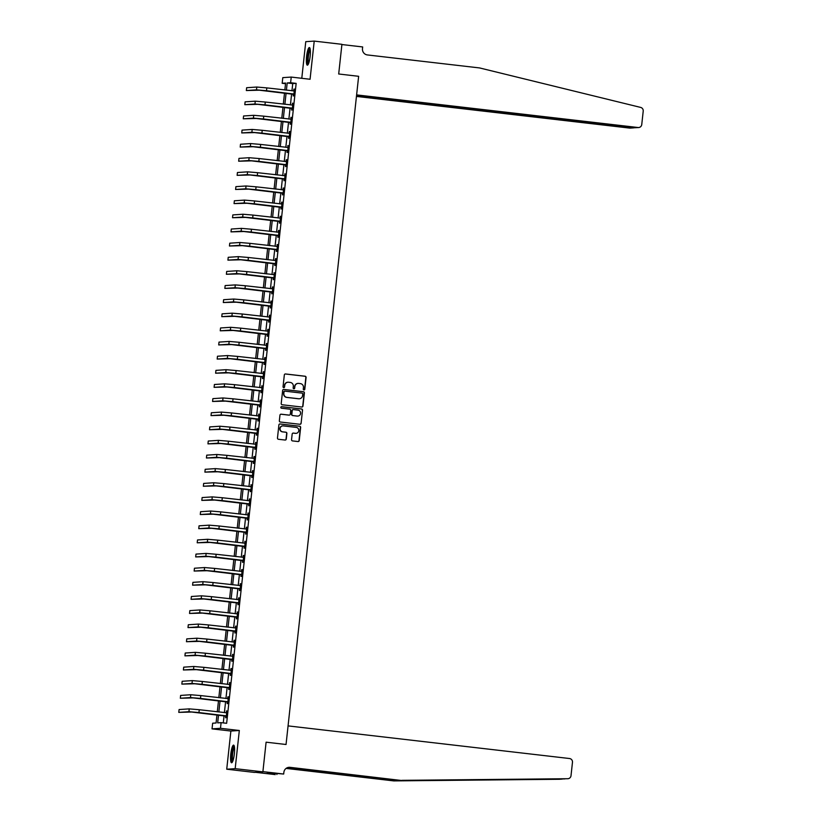 <?xml version="1.0" encoding="UTF-8"?>
<svg xmlns="http://www.w3.org/2000/svg" width="822" height="822" viewBox="0 0 822 822"><rect width="100%" height="100%" fill="white"/><g stroke="black" fill="none" stroke-linecap="round" stroke-linejoin="round"><path stroke-width="1.23" d="M303.955 389.947A0.781 0.771 86.2 0 0 304.798 389.258L306.082 377.473A1.12 1.089 86.2 0 0 305.106 376.229L285.532 373.959A1.12 1.089 86.2 0 0 284.33 374.945L283.045 386.741A0.781 0.771 86.2 0 0 283.857 387.604A0.781 0.771 86.2 0 0 284.566 386.915L284.731 385.384A3.576 3.504 86.2 0 1 288.604 382.24L290.228 382.425A3.576 3.504 86.2 0 1 293.32 386.381L293.156 387.912A0.781 0.771 86.2 0 0 293.968 388.775A0.781 0.771 86.2 0 0 294.687 388.087L294.851 386.566A3.576 3.504 86.2 0 1 298.715 383.412L300.349 383.607A3.576 3.504 86.2 0 1 303.441 387.552L303.277 389.083A0.781 0.771 86.2 0 0 303.955 389.947M303.976 389.947A0.781 0.771 86.2 0 0 304.572 389.279L305.846 377.483A1.12 1.089 86.2 0 0 304.88 376.25L285.306 373.979A1.12 1.089 86.2 0 0 285.224 373.969M283.744 387.604A0.781 0.771 86.2 0 0 284.34 386.926L284.731 385.384M293.855 388.775A0.781 0.771 86.2 0 0 294.451 388.097L294.851 386.566M234.362 753.825A8.878 1.757 -83.4 0 0 233.602 745.133A8.878 1.757 -83.4 0 0 230.797 754.062A8.878 1.757 -83.4 0 0 231.557 762.765A8.878 1.757 -83.4 0 0 234.362 753.825M310.141 56.245A8.878 1.757 -83.4 0 0 309.391 47.542A8.878 1.757 -83.4 0 0 306.585 56.482A8.878 1.757 -83.4 0 0 307.346 65.174A8.878 1.757 -83.4 0 0 310.141 56.245M291.553 439.667A1.12 1.089 86.2 0 0 292.519 440.911L298.016 441.537A1.12 1.089 86.2 0 0 299.229 440.561L300.647 427.461A1.12 1.089 86.2 0 0 299.681 426.228L280.107 423.957A1.12 1.089 86.2 0 0 278.894 424.943L277.476 438.034A1.12 1.089 86.2 0 0 278.442 439.277L285.07 440.037A1.12 1.089 86.2 0 0 286.282 439.061L286.888 433.451A1.12 1.089 86.2 0 0 285.922 432.218L282.634 431.838A2.99 2.928 86.2 0 1 282.758 425.888A2.99 2.928 86.2 0 1 283.282 425.899L296.167 427.389A2.99 2.928 86.2 0 1 296.043 433.348A2.99 2.928 86.2 0 1 295.519 433.328L293.372 433.081A1.12 1.089 86.2 0 0 292.17 434.067L291.553 439.667M255.683 772.341L275.236 774.601L267.109 773.297L271.517 772.999L283.682 774.036L262.906 771.632L266.102 742.184L286.046 744.496L358.639 76.302L338.695 73.99L358.639 76.302L356.614 94.9L638.067 127.523A3.411 3.339 86.2 0 0 641.756 124.523L643.215 111.124A3.411 3.339 86.2 0 0 640.657 107.415L479.596 67.938L367.413 54.94A5.692 5.569 -93.8 0 1 362.481 48.642L362.666 46.946L341.89 44.542L338.695 73.99L341.921 44.316L314.22 41.1L310.069 79.261L291.235 77.073L290.618 82.724L296.156 83.371L226.636 723.298L221.097 722.651L220.491 728.302L212.035 728.867L212.651 723.216L216.073 722.99L216.977 714.75M567.92 778.711L567.735 778.722A3.411 3.339 86.2 0 0 571.013 775.691L572.472 762.292A3.411 3.339 86.2 0 0 569.512 758.521L288.07 725.898L286.046 744.496L266.102 742.184L262.876 771.858L235.174 768.652L239.325 730.491L220.491 728.302M301.766 407.024A1.12 1.089 86.2 0 0 302.969 406.047L304.397 392.947A1.12 1.089 86.2 0 0 303.431 391.714L283.847 389.443A1.12 1.089 86.2 0 0 282.645 390.429L281.216 403.52A1.12 1.089 86.2 0 0 282.193 404.763L301.766 407.024M302.517 410.209L301.099 423.299A1.12 1.089 86.2 0 1 299.886 424.286L280.312 422.015A1.12 1.089 86.2 0 1 279.346 420.782L279.953 415.172A1.12 1.089 86.2 0 1 281.165 414.196L289.108 415.11A1.12 1.089 86.2 0 0 290.31 414.134L290.711 410.414A1.12 1.089 86.2 0 0 289.745 409.171L281.484 408.215A0.781 0.771 86.2 0 1 281.514 406.664A0.781 0.771 86.2 0 1 281.648 406.664L301.551 408.966A1.12 1.089 86.2 0 1 302.517 410.209L301.099 423.299M262.876 771.858L254.43 772.423L226.728 769.207L235.174 768.652M314.22 41.1L305.763 41.665L301.787 78.296M296.156 83.371L292.735 83.597L291.954 90.81M291.635 93.739L290.413 104.939M290.094 107.867L288.882 119.077M288.563 122.005L287.34 133.205M287.022 136.133L285.809 147.333M285.491 150.272L284.278 161.472M283.96 164.4L282.737 175.6M282.419 178.528L281.206 189.738M280.888 192.667L279.665 203.866M279.346 206.795L278.134 218.005M277.815 220.933L276.593 232.133M276.284 235.061L275.062 246.271M274.743 249.2L273.531 260.399M273.212 263.328L271.99 274.527M271.671 277.456L270.459 288.666M270.14 291.594L268.917 302.794M268.599 305.722L267.386 316.932M267.068 319.861L265.855 331.06M265.537 333.989L264.314 345.199M263.996 348.127L262.783 359.327M262.465 362.255L261.242 373.455M260.923 376.394L259.711 387.594M259.392 390.522L258.17 401.722M257.851 404.65L256.639 415.86M256.32 418.788L255.108 429.988M254.789 432.917L253.566 444.127M253.248 447.055L252.035 458.255M251.717 461.183L250.494 472.393M250.176 475.322L248.963 486.521M248.645 489.45L247.422 500.649M247.114 503.588L245.891 514.788M245.573 517.716L244.36 528.916M244.042 531.844L242.819 543.054M242.5 545.983L241.288 557.182M240.969 560.111L239.747 571.321M239.428 574.249L238.216 585.449M237.897 588.377L236.685 599.577M236.366 602.516L235.143 613.715M234.825 616.644L233.612 627.844M233.294 630.772L232.071 641.982M231.753 644.91L230.54 656.11M230.222 659.038L228.999 670.249M228.68 673.177L227.468 684.377M227.149 687.305L225.937 698.515M225.618 701.443L224.396 712.643M224.077 715.572L223.286 722.908M293.351 94.068L293.156 95.917L293.721 95.876L294.461 89.095L293.886 89.136L293.69 90.975M291.82 108.206L291.615 110.045L292.19 110.014L292.92 103.223L292.149 105.113M290.279 122.334L290.084 124.184L290.649 124.143L291.389 117.361L290.618 119.241M288.748 136.473L288.543 138.312L289.118 138.281L289.858 131.489L289.282 131.53L289.087 133.38M287.207 150.601L287.012 152.45L287.587 152.409L288.317 145.628L287.546 147.508M285.676 164.739L285.481 166.578L286.046 166.537L286.786 159.756L286.21 159.797L286.015 161.636M284.145 178.867L283.939 180.717L284.515 180.676L285.244 173.894L284.474 175.774M282.604 192.995L282.408 194.845L282.974 194.804L283.713 188.022L283.138 188.063L282.943 189.903M281.073 207.134L280.867 208.973L281.443 208.942L282.182 202.161L281.607 202.191L281.401 204.041M279.531 221.262L279.336 223.111L279.901 223.07L280.641 216.289L279.87 218.169M278 235.4L277.795 237.239L278.37 237.209L279.11 230.417L278.535 230.458L278.339 232.307M276.469 249.528L276.264 251.378L276.839 251.337L277.569 244.555L276.798 246.436M274.928 263.667L274.733 265.506L275.298 265.475L276.038 258.683L275.462 258.725L275.267 260.564M273.397 277.795L273.192 279.644L273.767 279.603L274.497 272.822L273.726 274.702M271.856 291.933L271.661 293.773L272.226 293.731L272.966 286.95L272.39 286.991L272.195 288.83M270.325 306.061L270.119 307.911L270.695 307.87L271.435 301.088L270.859 301.119L270.664 302.969M268.784 320.19L268.589 322.039L269.154 321.998L269.893 315.216L269.123 317.097M267.253 334.328L267.047 336.167L267.623 336.136L268.362 329.345L267.787 329.386L267.592 331.235M265.722 348.456L265.516 350.306L266.092 350.264L266.821 343.483L266.051 345.363M264.181 362.594L263.985 364.434L264.55 364.403L265.29 357.611L264.715 357.652L264.52 359.502M262.65 376.723L262.444 378.572L263.019 378.531L263.759 371.75L263.184 371.78L262.978 373.63M261.108 390.861L260.913 392.7L261.478 392.659L262.218 385.878L261.447 387.758M259.577 404.989L259.372 406.839L259.947 406.798L260.687 400.016L260.112 400.047L259.916 401.896M258.036 419.128L257.841 420.967L258.416 420.926L259.146 414.144L258.375 416.024M256.505 433.256L256.31 435.095L256.875 435.064L257.615 428.283L257.039 428.313L256.844 430.163M254.974 447.384L254.769 449.233L255.344 449.192L256.074 442.411L255.303 444.291M253.433 461.522L253.238 463.361L253.803 463.331L254.543 456.539L253.967 456.58L253.772 458.429M251.902 475.65L251.696 477.5L252.272 477.459L253.012 470.677L252.436 470.718L252.241 472.558M250.361 489.789L250.165 491.628L250.731 491.597L251.47 484.805L250.7 486.686M248.83 503.917L248.624 505.766L249.2 505.725L249.939 498.944L249.364 498.975L249.169 500.824M247.299 518.055L247.093 519.894L247.669 519.853L248.398 513.072L247.628 514.952M245.757 532.183L245.562 534.033L246.127 533.992L246.867 527.21L246.292 527.241L246.097 529.091M244.226 546.311L244.021 548.161L244.596 548.12L245.326 541.338L244.555 543.219M242.685 560.45L242.49 562.289L243.055 562.258L243.795 555.477L243.22 555.508L243.024 557.357M241.154 574.578L240.949 576.428L241.524 576.386L242.264 569.605L241.689 569.646L241.493 571.485M239.613 588.716L239.418 590.556L239.983 590.525L240.723 583.733L239.952 585.624M238.082 602.845L237.887 604.694L238.452 604.653L239.192 597.871L238.616 597.913L238.421 599.752M236.551 616.983L236.346 618.822L236.921 618.781L237.65 612L236.88 613.88M235.01 631.111L234.815 632.961L235.38 632.919L236.12 626.138L235.544 626.169L235.349 628.018M233.479 645.249L233.273 647.089L233.849 647.048L234.589 640.266L234.013 640.307L233.808 642.146M231.938 659.378L231.742 661.217L232.307 661.186L233.047 654.404L232.277 656.285M230.407 673.506L230.201 675.355L230.776 675.314L231.516 668.533L230.941 668.574L230.746 670.413M228.865 687.644L228.67 689.483L229.246 689.453L229.975 682.661L229.204 684.551M227.334 701.772L227.139 703.622L227.704 703.581L228.444 696.799L227.869 696.84L227.673 698.679M225.803 715.911L225.598 717.75L226.173 717.719L226.903 710.927L226.132 712.818M239.325 730.491L230.879 731.046L226.728 769.207M230.879 731.046L212.035 728.867M285.532 83.68L282.172 83.289L282.789 77.638L291.235 77.073M218.539 714.934L217.676 722.877L221.097 722.651M290.618 82.724L287.197 82.95L286.405 90.163M286.097 93.091L284.874 104.302M284.556 107.23L283.343 118.43M283.025 121.358L281.802 132.568M281.484 135.496L280.271 146.696M279.953 149.625L278.73 160.824M278.411 163.753L277.199 174.963M276.88 177.891L275.668 189.091M275.349 192.019L274.127 203.229M273.808 206.158L272.596 217.357M272.277 220.286L271.055 231.496M270.736 234.424L269.524 245.624M269.205 248.552L267.982 259.752M267.664 262.691L266.451 273.89M266.133 276.819L264.92 288.019M264.602 290.947L263.379 302.157M263.061 305.085L261.848 316.285M261.53 319.213L260.307 330.423M259.988 333.352L258.776 344.552M258.457 347.48L257.235 358.69M256.926 361.618L255.704 372.818M255.385 375.746L254.173 386.946M253.854 389.875L252.631 401.085M252.313 404.013L251.1 415.213M250.782 418.141L249.559 429.351M249.241 432.28L248.028 443.479M247.71 446.408L246.497 457.618M246.179 460.546L244.956 471.746M244.637 474.674L243.425 485.874M243.107 488.813L241.884 500.012M241.565 502.941L240.353 514.14M240.034 517.069L238.812 528.279M238.493 531.207L237.281 542.407M236.962 545.335L235.75 556.545M235.431 559.474L234.208 570.673M233.89 573.602L232.677 584.812M232.359 587.74L231.136 598.94M230.818 601.868L229.605 613.068M229.287 616.007L228.074 627.207M227.756 630.135L226.533 641.335M226.214 644.263L225.002 655.473M224.683 658.401L223.461 669.601M223.142 672.53L221.93 683.74M221.611 686.668L220.388 697.868M220.07 700.796L218.858 711.996M284.844 89.988L285.594 83.063L282.172 83.289M217.285 711.821L218.508 700.611M218.827 697.683L220.039 686.483M220.358 683.555L221.58 672.355M221.899 669.427L223.111 658.217M223.43 655.288L224.653 644.088M224.971 641.16L226.184 629.95M226.502 627.022L227.715 615.822M228.033 612.893L229.256 601.683M229.574 598.755L230.787 587.555M231.105 584.627L232.328 573.427M232.647 570.489L233.859 559.289M234.178 556.36L235.4 545.161M235.719 542.232L236.931 531.022M237.25 528.094L238.462 516.894M238.781 513.966L240.003 502.756M240.322 499.827L241.534 488.628M241.853 485.699L243.076 474.489M243.394 471.561L244.607 460.361M244.925 457.433L246.138 446.233M246.456 443.294L247.679 432.095M247.997 429.166L249.21 417.966M249.528 415.038L250.751 403.828M251.07 400.9L252.282 389.7M252.601 386.772L253.823 375.562M254.142 372.633L255.354 361.433M255.673 358.505L256.885 347.305M257.204 344.367L258.427 333.167M258.745 330.238L259.958 319.039M260.276 316.11L261.499 304.9M261.817 301.972L263.03 290.772M263.348 287.844L264.571 276.634M264.89 273.705L266.102 262.506M266.42 259.577L267.633 248.367M267.951 245.439L269.174 234.239M269.493 231.311L270.705 220.111M271.024 217.172L272.246 205.973M272.565 203.044L273.777 191.845M274.096 188.916L275.308 177.706M275.627 174.778L276.85 163.578M277.168 160.65L278.381 149.44M278.699 146.511L279.922 135.311M280.24 132.383L281.453 121.173M281.771 118.245L282.994 107.045M283.313 104.117L284.525 92.917M292.735 83.597L287.197 82.95M293.886 89.136L294.451 89.197M292.355 103.264L292.909 103.325M290.824 117.402L291.378 117.464M289.282 131.53L289.847 131.592M287.751 145.658L288.306 145.73M286.21 159.797L286.775 159.858M284.679 173.925L285.234 173.997M283.138 188.063L283.703 188.125M281.607 202.191L282.162 202.263M280.076 216.33L280.631 216.392M278.535 230.458L279.1 230.52M277.004 244.596L277.559 244.658M275.462 258.725L276.028 258.786M273.932 272.853L274.486 272.925M272.39 286.991L272.955 287.053M270.859 301.119L271.424 301.191M269.328 315.258L269.883 315.319M267.787 329.386L268.352 329.447M266.256 343.524L266.811 343.586M264.715 357.652L265.28 357.714M263.184 371.78L263.739 371.852M261.653 385.919L262.208 385.98M260.112 400.047L260.677 400.119M258.581 414.185L259.136 414.247M257.039 428.313L257.605 428.385M255.508 442.452L256.063 442.513M253.967 456.58L254.532 456.642M252.436 470.718L252.991 470.78M250.905 484.846L251.46 484.908M249.364 498.975L249.929 499.046M247.833 513.113L248.388 513.175M246.292 527.241L246.857 527.313M244.761 541.379L245.316 541.441M243.22 555.508L243.785 555.58M241.689 569.646L242.254 569.708M240.158 583.774L240.712 583.836M238.616 597.913L239.181 597.974M237.085 612.041L237.64 612.102M235.544 626.169L236.109 626.241M234.013 640.307L234.568 640.369M232.482 654.435L233.037 654.507M230.941 668.574L231.506 668.635M229.41 682.702L229.965 682.763M227.869 696.84L228.434 696.902M226.338 710.968L226.893 711.03M297.975 383.412A3.576 3.504 86.2 0 0 294.615 386.576M287.864 382.23A3.576 3.504 86.2 0 0 284.504 385.405M301.849 407.034A1.12 1.089 86.2 0 0 302.743 406.058L304.171 392.967A1.12 1.089 86.2 0 0 303.205 391.724L283.621 389.464A1.12 1.089 86.2 0 0 283.539 389.453M302.743 393.995A0.781 0.771 86.2 0 0 302.064 393.132L284.874 391.138A0.781 0.771 86.2 0 0 284.032 391.827L283.857 393.43A3.576 3.504 86.2 0 0 286.95 397.386L298.705 398.752A3.576 3.504 86.2 0 0 302.568 395.598L302.743 393.995M284.628 391.149A0.781 0.771 86.2 0 0 283.806 391.837L284.032 391.827M299.208 398.773A3.576 3.504 86.2 0 1 298.468 398.762L286.724 397.406A3.576 3.504 86.2 0 1 283.631 393.45L283.806 391.837M299.968 424.296A1.12 1.089 86.2 0 0 300.873 423.32M288.871 415.131L289.108 415.11A1.12 1.089 86.2 0 1 288.871 415.131L280.939 414.206A1.12 1.089 86.2 0 0 280.857 414.206M302.291 410.219A1.12 1.089 86.2 0 0 301.325 408.986L281.422 406.674A0.781 0.771 86.2 0 0 281.401 406.674M297.338 416.066A2.99 2.928 86.2 0 0 300.595 413.168A2.99 2.928 86.2 0 0 297.985 410.127L293.444 409.603A1.12 1.089 86.2 0 0 292.242 410.589L291.831 414.309A1.12 1.089 86.2 0 0 292.796 415.542L297.112 416.086A2.99 2.928 86.2 0 0 297.749 416.086M293.135 409.613A1.12 1.089 86.2 0 0 292.005 410.599L292.242 410.589M297.112 416.086L292.57 415.552A1.12 1.089 86.2 0 1 291.605 414.319L292.005 410.599M295.93 433.348A2.99 2.928 86.2 0 1 295.293 433.348L293.146 433.102A1.12 1.089 86.2 0 0 293.064 433.091M282.645 425.899A2.99 2.928 86.2 0 0 279.799 428.807A2.99 2.928 86.2 0 0 282.408 431.848L282.634 431.838M285.152 440.047A1.12 1.089 86.2 0 0 286.056 439.071L286.662 433.471A1.12 1.089 86.2 0 0 285.696 432.228L282.408 431.848M298.098 441.548A1.12 1.089 86.2 0 0 298.992 440.571L300.42 427.481A1.12 1.089 86.2 0 0 299.455 426.238L279.87 423.977A1.12 1.089 86.2 0 0 279.799 423.967M294.255 90.944L266.821 87.892L266.513 90.718L293.927 94.037M293.608 90.995L294.276 90.81M293.886 94.366L259.259 90.194L246.343 90.543L256.495 89.875L266.513 90.718M246.343 90.543L246.651 87.718L256.793 87.04L266.821 87.892M293.043 93.903L293.608 93.862M356.45 96.421L629.611 128.088L633.063 127.564M356.522 95.804L633.608 127.872L630.207 128.098A3.411 3.339 -93.8 0 1 629.611 128.088M356.553 95.516L634.646 127.749L638.067 127.523M638.653 127.544L634.646 127.749M634.379 127.718L633.608 127.872M564.848 778.907L400.961 780.427L288.769 767.419A5.692 5.569 86.2 0 0 288.409 767.388M393.759 780.9L559.474 779.277A3.411 3.339 -93.8 0 1 559.289 779.277L393.759 780.9L286.077 768.416M400.961 780.427L290.022 767.337A5.692 5.569 86.2 0 0 283.867 772.341L283.682 774.036M286.344 768.221L395.012 780.818M567.735 778.722L402.205 780.335M276.891 774.488L276.983 773.564M270.438 773.677L270.5 773.07M292.724 105.072L265.29 102.031L264.982 104.856L292.385 108.165M292.077 105.134L292.735 104.949M292.355 108.504L257.728 104.322L244.802 104.682L254.954 104.004L264.982 104.856M244.802 104.682L245.11 101.846L255.262 101.178L265.29 102.031M291.502 108.031L292.077 107.99M291.193 119.2L263.749 116.159L263.441 118.985L290.854 122.303M290.536 119.262L291.204 119.077M290.813 122.632L256.187 118.46L243.271 118.81L253.423 118.132L263.441 118.985M243.271 118.81L243.579 115.984L253.731 115.306L263.749 116.159M289.971 122.17L290.546 122.129M289.652 133.339L262.218 130.297L261.91 133.123L289.313 136.431M289.005 133.4L289.673 133.205M289.282 136.771L254.656 132.589L241.74 132.938L251.881 132.27L261.91 133.123M241.74 132.938L242.048 130.112L252.19 129.444L262.218 130.297M288.44 136.298L289.005 136.257M288.121 147.467L260.677 144.425L260.369 147.251L287.782 150.56M287.464 147.528L288.132 147.344M287.741 150.899L253.125 146.727L240.199 147.076L250.35 146.398L260.369 147.251M240.199 147.076L240.507 144.251L250.659 143.573L260.677 144.425M286.899 150.426L287.474 150.395M308.353 64.095A7.686 1.521 96.6 0 1 308.332 52.731A7.686 1.521 96.6 0 1 310.12 48.837M310.254 49.639A7.11 1.408 -83.4 0 0 308.949 53.081A7.11 1.408 -83.4 0 0 308.671 63.335M309.812 47.912A8.816 1.747 -83.4 0 0 308.188 52.187A8.816 1.747 -83.4 0 0 307.839 64.917M232.575 761.675A7.686 1.521 96.6 0 1 231.722 757.956A7.686 1.521 96.6 0 1 232.564 750.229A7.686 1.521 96.6 0 1 234.342 746.417M234.476 747.229A7.11 1.408 -83.4 0 0 232.4 757.73A7.11 1.408 -83.4 0 0 232.883 760.925M234.034 745.503A8.816 1.747 -83.4 0 0 231.455 758.531A8.816 1.747 -83.4 0 0 232.061 762.497M286.58 161.605L259.146 158.554L258.838 161.379L286.251 164.698M285.933 161.667L286.601 161.472M286.21 165.027L251.583 160.855L238.668 161.204L248.819 160.537L258.838 161.379M238.668 161.204L238.976 158.379L249.117 157.711L259.146 158.554M285.368 164.564L285.933 164.523M285.049 175.733L257.605 172.692L257.307 175.518L284.71 178.826M284.402 175.795L285.059 175.61M284.679 179.165L250.052 174.983L237.126 175.343L247.278 174.665L257.307 175.518M237.126 175.343L237.435 172.517L247.586 171.839L257.605 172.692M283.826 178.693L284.402 178.662M283.508 189.872L256.074 186.82L255.765 189.646L283.179 192.965M282.86 189.923L283.528 189.738M283.138 193.293L248.511 189.122L235.595 189.471L245.747 188.803L255.765 189.646M235.595 189.471L235.904 186.645L246.055 185.978L256.074 186.82M282.295 192.831L282.86 192.79M281.977 204L254.543 200.958L254.234 203.784L281.638 207.093M281.33 204.062L281.987 203.877M281.607 207.432L246.98 203.25L234.065 203.609L244.206 202.931L254.234 203.784M234.065 203.609L234.362 200.784L244.514 200.106L254.543 200.958M280.764 206.959L281.33 206.928M280.446 218.128L253.001 215.087L252.693 217.912L280.107 221.231M279.788 218.19L280.456 218.005M280.066 221.56L245.439 217.388L232.523 217.738L242.675 217.07L252.693 217.912M232.523 217.738L232.832 214.912L242.983 214.234L253.001 215.087M279.223 221.097L279.799 221.056M278.905 232.266L251.47 229.225L251.162 232.051L278.566 235.359M278.257 232.328L278.925 232.133M278.535 235.698L243.908 231.516L230.992 231.876L241.134 231.198L251.162 232.051M230.992 231.876L231.301 229.04L241.442 228.372L251.47 229.225M277.692 235.226L278.257 235.184M277.374 246.395L249.929 243.353L249.621 246.179L277.035 249.498M276.716 246.456L277.384 246.271M277.004 249.826L242.377 245.655L229.451 246.004L239.603 245.326L249.621 246.179M229.451 246.004L229.759 243.178L239.911 242.5L249.929 243.353M276.151 249.364L276.726 249.323M275.832 260.533L248.398 257.481L248.09 260.317L275.504 263.626M275.185 260.595L275.853 260.399M275.462 263.954L240.836 259.783L227.92 260.132L238.072 259.464L248.09 260.317M227.92 260.132L228.228 257.307L238.37 256.639L248.398 257.481M274.62 263.492L275.185 263.451M274.301 274.661L246.857 271.62L246.559 274.445L273.962 277.754M273.654 274.723L274.312 274.538M273.932 278.093L239.305 273.921L226.379 274.271L236.531 273.592L246.559 274.445M226.379 274.271L226.687 271.445L236.839 270.767L246.857 271.62M273.079 277.62L273.654 277.589M272.77 288.799L245.326 285.748L245.018 288.573L272.431 291.892M272.113 288.861L272.781 288.666M272.39 292.221L237.764 288.049L224.848 288.399L235 287.731L245.018 288.573M224.848 288.399L225.156 285.573L235.308 284.905L245.326 285.748M271.548 291.759L272.123 291.718M271.229 302.928L243.795 299.886L243.487 302.712L270.89 306.02M270.582 302.989L271.239 302.804M270.859 306.359L236.233 302.177L223.317 302.537L233.458 301.859L243.487 302.712M223.317 302.537L223.615 299.711L233.767 299.033L243.795 299.886M270.017 305.887L270.582 305.856M269.698 317.066L242.254 314.014L241.945 316.84L269.359 320.159M269.041 317.117L269.708 316.932M269.318 320.488L234.691 316.316L221.776 316.665L231.927 315.997L241.945 316.84M221.776 316.665L222.084 313.84L232.236 313.172L242.254 314.014M268.475 320.025L269.051 319.984M268.157 331.194L240.723 328.153L240.414 330.978L267.828 334.287M267.51 331.256L268.178 331.071M267.787 334.626L233.16 330.444L220.245 330.804L230.386 330.125L240.414 330.978M220.245 330.804L220.553 327.968L230.694 327.3L240.723 328.153M266.945 334.153L267.51 334.112M266.626 345.322L239.181 342.281L238.873 345.106L266.287 348.425M265.979 345.384L266.636 345.199M266.256 348.754L231.629 344.582L218.703 344.932L228.855 344.254L238.873 345.106M218.703 344.932L219.012 342.106L229.163 341.428L239.181 342.281M265.403 348.292L265.979 348.251M265.085 359.461L237.65 356.419L237.342 359.245L264.756 362.553M264.437 359.522L265.105 359.327M264.715 362.892L230.088 358.711L217.172 359.06L227.324 358.392L237.342 359.245M217.172 359.06L217.481 356.234L227.632 355.566L237.65 356.419M263.872 362.42L264.437 362.379M263.554 373.589L236.12 370.547L235.811 373.373L263.215 376.692M262.906 373.65L263.564 373.465M263.184 377.021L228.557 372.849L215.631 373.198L225.783 372.52L235.811 373.373M215.631 373.198L215.939 370.373L226.091 369.695L236.12 370.547M262.331 376.548L262.906 376.517M262.023 387.727L234.578 384.675L234.27 387.501L261.684 390.82M261.365 387.789L262.033 387.594M261.643 391.149L227.016 386.977L214.1 387.326L224.252 386.659L234.27 387.501M214.1 387.326L214.408 384.501L224.56 383.833L234.578 384.675M260.8 390.686L261.375 390.645M260.482 401.855L233.047 398.814L232.739 401.639L260.142 404.948M259.834 401.917L260.502 401.732M260.112 405.287L225.485 401.105L212.569 401.465L222.711 400.787L232.739 401.639M212.569 401.465L212.877 398.639L223.019 397.961L233.047 398.814M259.269 404.814L259.834 404.784M258.951 415.994L231.506 412.942L231.198 415.768L258.611 419.086M258.293 416.055L258.961 415.86M258.57 419.415L223.954 415.244L211.028 415.593L221.18 414.925L231.198 415.768M211.028 415.593L211.336 412.767L221.488 412.099L231.506 412.942M257.728 418.953L258.303 418.912M257.409 430.122L229.975 427.08L229.667 429.906L257.081 433.215M256.762 430.183L257.43 429.998M257.039 433.554L222.413 429.372L209.497 429.731L219.649 429.053L229.667 429.906M209.497 429.731L209.805 426.906L219.947 426.228L229.975 427.08M256.197 433.081L256.762 433.05M255.878 444.25L228.434 441.209L228.136 444.034L255.539 447.353M255.231 444.312L255.889 444.127M255.508 447.682L220.882 443.51L207.956 443.859L218.107 443.192L228.136 444.034M207.956 443.859L208.264 441.034L218.416 440.356L228.434 441.209M254.656 447.219L255.231 447.178M254.337 458.388L226.903 455.347L226.595 458.173L254.008 461.481M253.69 458.45L254.358 458.255M253.967 461.82L219.34 457.638L206.425 457.998L216.576 457.32L226.595 458.173M206.425 457.998L206.733 455.162L216.885 454.494L226.903 455.347M253.125 461.348L253.69 461.306M252.806 472.516L225.372 469.475L225.064 472.301L252.467 475.619M252.159 472.578L252.816 472.393M252.436 475.948L217.809 471.777L204.894 472.126L215.035 471.448L225.064 472.301M204.894 472.126L205.192 469.3L215.343 468.622L225.372 469.475M251.594 475.486L252.159 475.445M251.275 486.655L223.831 483.603L223.522 486.439L250.936 489.748M250.618 486.716L251.285 486.521M250.895 490.076L216.268 485.905L203.353 486.254L213.504 485.586L223.522 486.439M203.353 486.254L203.661 483.428L213.812 482.761L223.831 483.603M250.052 489.614L250.628 489.573M249.734 500.783L222.3 497.742L221.991 500.567L249.395 503.876M249.087 500.845L249.754 500.66M249.364 504.215L214.737 500.043L201.822 500.393L211.963 499.714L221.991 500.567M201.822 500.393L202.13 497.567L212.271 496.889L222.3 497.742M248.521 503.742L249.087 503.711M248.203 514.921L220.758 511.87L220.45 514.695L247.864 518.014M247.545 514.983L248.213 514.788M247.833 518.343L213.206 514.171L200.28 514.521L210.432 513.853L220.45 514.695M200.28 514.521L200.589 511.695L210.74 511.027L220.758 511.87M246.98 517.881L247.556 517.839M246.662 529.049L219.227 526.008L218.919 528.834L246.333 532.142M246.014 529.111L246.682 528.926M246.292 532.481L211.665 528.299L198.749 528.659L208.901 527.981L218.919 528.834M198.749 528.659L199.058 525.833L209.199 525.155L219.227 526.008M245.449 532.009L246.014 531.978M245.131 543.188L217.686 540.136L217.388 542.962L244.792 546.281M244.483 543.239L245.141 543.054M244.761 546.609L210.134 542.438L197.208 542.787L207.36 542.119L217.388 542.962M197.208 542.787L197.516 539.962L207.668 539.294L217.686 540.136M243.908 546.147L244.483 546.106M243.6 557.316L216.155 554.275L215.847 557.1L243.261 560.409M242.942 557.378L243.61 557.193M243.22 560.748L208.593 556.566L195.677 556.926L205.829 556.247L215.847 557.1M195.677 556.926L195.985 554.1L206.137 553.422L216.155 554.275M242.377 560.275L242.952 560.234M242.058 571.444L214.624 568.403L214.316 571.228L241.719 574.547M241.411 571.506L242.069 571.321M241.689 574.876L207.062 570.704L194.146 571.054L204.288 570.376L214.316 571.228M194.146 571.054L194.444 568.228L204.596 567.55L214.624 568.403M240.846 574.414L241.411 574.373M240.527 585.583L213.083 582.541L212.775 585.367L240.188 588.675M239.87 585.644L240.538 585.449M240.147 589.014L205.521 584.832L192.605 585.182L202.757 584.514L212.775 585.367M192.605 585.182L192.913 582.356L203.065 581.688L213.083 582.541M239.305 588.542L239.88 588.501M238.986 599.711L211.552 596.669L211.244 599.495L238.657 602.814M238.339 599.772L239.007 599.587M238.616 603.143L203.99 598.971L191.074 599.32L201.215 598.642L211.244 599.495M191.074 599.32L191.382 596.495L201.524 595.816L211.552 596.669M237.774 602.67L238.339 602.639M237.455 613.849L210.011 610.797L209.713 613.633L237.116 616.942M236.808 613.911L237.466 613.715M237.085 617.271L202.459 613.099L189.533 613.448L199.684 612.78L209.713 613.633M189.533 613.448L189.841 610.623L199.993 609.955L210.011 610.797M236.233 616.808L236.808 616.767M235.914 627.977L208.48 624.936L208.172 627.761L235.585 631.07M235.267 628.039L235.935 627.854M235.544 631.409L200.917 627.237L188.002 627.587L198.153 626.909L208.172 627.761M188.002 627.587L188.31 624.761L198.462 624.083L208.48 624.936M234.702 630.936L235.267 630.906M234.383 642.116L206.949 639.064L206.641 641.89L234.044 645.208M233.736 642.177L234.393 641.982M234.013 645.537L199.386 641.366L186.46 641.715L196.612 641.047L206.641 641.89M186.46 641.715L186.769 638.889L196.92 638.221L206.949 639.064M233.16 645.075L233.736 645.034M232.852 656.244L205.408 653.202L205.099 656.028L232.513 659.336M232.194 656.305L232.862 656.12M232.472 659.676L197.845 655.494L184.929 655.853L195.081 655.175L205.099 656.028M184.929 655.853L185.238 653.028L195.389 652.349L205.408 653.202M231.629 659.203L232.205 659.172M231.311 670.382L203.877 667.33L203.568 670.156L230.972 673.475M230.663 670.433L231.331 670.249M230.941 673.804L196.314 669.632L183.398 669.981L193.54 669.313L203.568 670.156M183.398 669.981L183.707 667.156L193.848 666.478L203.877 667.33M230.098 673.341L230.663 673.3M229.78 684.51L202.335 681.469L202.027 684.294L229.441 687.603M229.122 684.572L229.79 684.377M229.41 687.942L194.783 683.76L181.857 684.12L192.009 683.442L202.027 684.294M181.857 684.12L182.165 681.284L192.317 680.616L202.335 681.469M228.557 687.469L229.133 687.428M228.239 698.638L200.804 695.597L200.496 698.423L227.91 701.741M227.591 698.7L228.259 698.515M227.869 702.07L193.242 697.899L180.326 698.248L190.478 697.57L200.496 698.423M180.326 698.248L180.635 695.422L190.776 694.744L200.804 695.597M227.026 701.608L227.591 701.567M226.708 712.777L199.263 709.725L198.965 712.561L226.369 715.87M226.06 712.838L226.718 712.643M226.338 716.198L191.711 712.027L178.785 712.376L188.937 711.708L198.965 712.561M178.785 712.376L179.093 709.55L189.245 708.883L199.263 709.725M225.485 715.736L226.06 715.695M256.793 87.04L256.495 89.875M454.658 780.232L451.987 779.924M288.769 767.419L290.022 767.337M559.289 779.277L562.166 779.092M255.262 101.178L254.954 104.004M253.731 115.306L253.423 118.132M252.19 129.444L251.881 132.27M250.659 143.573L250.35 146.398M249.117 157.711L248.819 160.537M247.586 171.839L247.278 174.665M246.055 185.978L245.747 188.803M244.514 200.106L244.206 202.931M242.983 214.234L242.675 217.07M241.442 228.372L241.134 231.198M239.911 242.5L239.603 245.326M238.37 256.639L238.072 259.464M236.839 270.767L236.531 273.592M235.308 284.905L235 287.731M233.767 299.033L233.458 301.859M232.236 313.172L231.927 315.997M230.694 327.3L230.386 330.125M229.163 341.428L228.855 344.254M227.632 355.566L227.324 358.392M226.091 369.695L225.783 372.52M224.56 383.833L224.252 386.659M223.019 397.961L222.711 400.787M221.488 412.099L221.18 414.925M219.947 426.228L219.649 429.053M218.416 440.356L218.107 443.192M216.885 454.494L216.576 457.32M215.343 468.622L215.035 471.448M213.812 482.761L213.504 485.586M212.271 496.889L211.963 499.714M210.74 511.027L210.432 513.853M209.199 525.155L208.901 527.981M207.668 539.294L207.36 542.119M206.137 553.422L205.829 556.247M204.596 567.55L204.288 570.376M203.065 581.688L202.757 584.514M201.524 595.816L201.215 598.642M199.993 609.955L199.684 612.78M198.462 624.083L198.153 626.909M196.92 638.221L196.612 641.047M195.389 652.349L195.081 655.175M193.848 666.478L193.54 669.313M192.317 680.616L192.009 683.442M190.776 694.744L190.478 697.57M189.245 708.883L188.937 711.708"/></g></svg>
